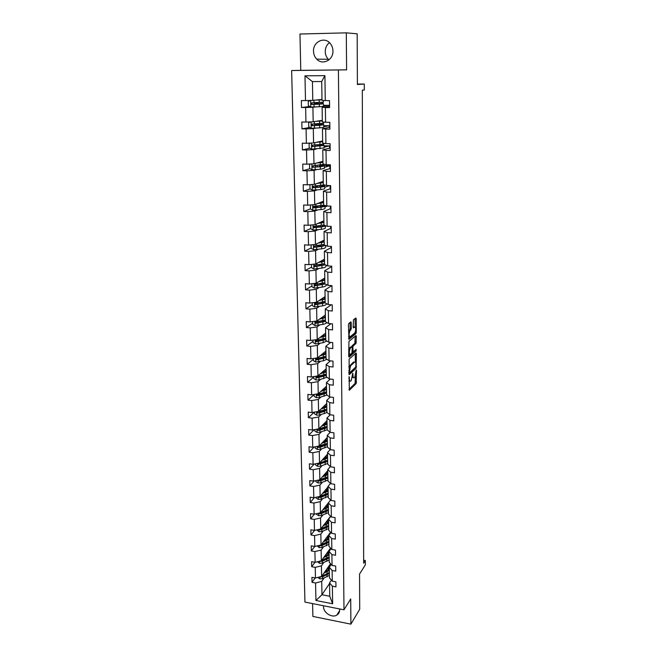 <?xml version="1.0" encoding="UTF-8"?>
<svg xmlns="http://www.w3.org/2000/svg" width="657" height="657" viewBox="0 0 657 657"><rect width="100%" height="100%" fill="white"/><g stroke="black" fill="none" stroke-linecap="round" stroke-linejoin="round"><path stroke-width="0.99" d="M349.122 376.633L349.343 390.266L356.193 383.532L356.505 370.458L356.234 369.932L354.813 377.118L354.238 377.668C353.499 378.161 353.088 377.373 352.998 375.295L352.719 373.25L351.265 380.518L350.682 381.076C349.935 381.586 349.508 380.789 349.417 378.695L349.122 376.633M313.512 51.246C313.619 54.383 314.695 57.019 316.731 59.163C322.488 65.577 333.403 60.107 332.943 50.893C332.869 47.895 331.892 45.333 330.011 43.206C324.262 36.299 312.946 41.917 313.512 51.246M329.436 42.615C326.685 44.832 325.281 47.83 325.24 51.607C325.33 54.638 326.365 57.2 328.336 59.27L328.976 59.861M323.597 605.77L323.54 606.764C323.367 612.751 331.99 618.204 336.803 615.116C338.667 613.983 339.62 612.258 339.644 609.959L339.562 608.932M312.592 603.594L312.88 616.43L350.895 624.15L359.708 609.244L359.551 574.037L365.358 564.848L365.349 560.536L363.65 560.24M346.305 32.85L299.97 34.024L300.775 70.348L291.642 70.537L346.592 69.847L346.305 32.85L357.178 33.811L357.4 84.507L364.29 84.039L357.4 84.08M351.232 322.727L350.83 321.881L348.834 323.441L348.448 324.919L348.957 339.39L355.93 333.608L356.308 332.163L356.234 318.801L355.848 317.963L353.474 319.819L353.162 327.03L353.556 327.859L354.714 326.923C356.02 327.777 356.053 329.781 354.813 332.935L350.156 336.778C348.81 335.965 348.768 333.937 350.041 330.701L351.273 328.541L351.232 322.727L350.074 322.472M364.29 84.039L364.307 90.001L362.311 90.173L363.658 563.189L365.349 560.536M350.895 624.15L350.707 598.962L343.989 609.811L338.404 70.028M349.113 359.141L349.228 374.695L356.119 368.257L356.414 353.753L356.037 352.981L349.113 359.141M348.695 356.365L348.949 341.418L355.946 335.579L356.324 336.384L356.004 343.48L353.187 345.902L352.825 347.348L353.236 351.914L356.127 349.376L356.143 350.92L349.097 357.153L348.695 356.365L355.248 350.14M325.281 100.595L322.004 100.373L321.708 81.534L324.911 75.654L325.281 100.595L329.51 100.595L329.609 107.584L325.379 107.567L325.593 122.251L329.798 122.292L329.888 129.183L325.691 129.133L325.905 143.612L330.085 143.686L330.175 150.486L326.003 150.396L326.217 164.685L330.364 164.792L330.455 171.502L326.315 171.378L326.521 185.479L330.643 185.619L330.726 192.23L326.611 192.082L326.816 205.986L330.914 206.158L330.997 212.687L326.915 212.507L327.112 226.23L331.177 226.427L331.268 232.865L327.211 232.66L327.408 246.194L331.448 246.432L331.53 252.789L327.498 252.543L327.695 265.904L331.711 266.167L331.793 272.441L327.786 272.17L327.974 285.36L331.966 285.655L332.048 291.839L328.065 291.544L328.254 304.561L332.22 304.881L332.302 310.991L328.344 310.662L328.533 323.515L332.475 323.86L332.557 329.896L328.623 329.543L328.804 342.231L332.721 342.601L332.803 348.555L328.894 348.177L329.075 360.709L332.968 361.104L333.042 366.984L329.165 366.581L329.346 378.949L333.206 379.368L333.288 385.174L329.428 384.747L329.609 396.959L333.452 397.411L333.526 403.143L329.691 402.692L329.863 414.748L333.682 415.224L333.756 420.882L329.945 420.406L330.126 432.322L333.92 432.815L333.994 438.408L330.208 437.907L330.372 449.675L334.15 450.193L334.224 455.712L330.455 455.194L330.627 466.815L334.372 467.349L334.446 472.81L330.709 472.26L330.873 483.749L334.602 484.308L334.676 489.695L330.956 489.128L331.12 500.478L334.824 501.053L334.889 506.383L331.194 505.791L331.358 517.002L335.045 517.601L335.111 522.865L331.432 522.258L331.596 533.328L335.259 533.952L335.325 539.151L331.67 538.526L331.834 549.466L335.472 550.106L335.538 555.247L331.908 554.598L332.064 565.414L335.686 566.071L335.752 571.147L332.138 570.481L332.294 581.174L335.891 581.847L335.957 586.865L332.368 586.184L332.623 603.775L315.935 600.498L315.565 582.997L312.034 582.324L311.919 577.347L315.459 578.012L315.237 567.385L311.689 566.728L311.574 561.694L315.138 562.335L314.908 551.584L311.336 550.952L311.221 545.852L314.802 546.476L314.58 535.595L310.983 534.979L310.868 529.821L314.473 530.437L314.243 519.424L310.621 518.825L310.506 513.602L314.128 514.193L313.898 503.048L310.26 502.474L310.145 497.193L313.783 497.76L313.553 486.484L309.89 485.925L309.776 480.579L313.438 481.129L313.2 469.714L309.521 469.18L309.398 463.768L313.085 464.302L312.847 452.747L309.143 452.23L309.02 446.752L312.732 447.261L312.486 435.566L308.765 435.074L308.642 429.53L312.371 430.015L312.124 418.172L308.379 417.704L308.256 412.087L312.009 412.555L311.755 400.565L307.985 400.113L307.862 394.43L311.64 394.873L311.385 382.735L307.591 382.308L307.468 376.56L311.262 376.97L311.007 364.684L307.189 364.282L307.065 358.459L310.884 358.845L310.63 346.403L306.786 346.025L306.655 340.129L310.506 340.49L310.244 327.884L306.376 327.539L306.244 321.56L310.112 321.905L309.849 309.135L305.965 308.815L305.825 302.762L309.726 303.074L309.455 290.139L305.538 289.844L305.406 283.717L309.324 284.005L309.053 270.906L305.111 270.635L304.979 264.426L308.921 264.681L308.642 251.409L304.684 251.171L304.544 244.88L308.511 245.11L308.232 231.666L304.24 231.453L304.101 225.08L308.1 225.277L307.813 211.653L303.797 211.472L303.657 205.017L307.681 205.181L307.394 191.376L303.353 191.228L303.206 184.683L307.254 184.822L306.959 170.828L302.893 170.713L302.746 164.078L306.819 164.184L306.523 150.001L302.434 149.919L302.286 143.193L306.384 143.267L306.088 128.895L301.965 128.846L301.818 122.03L305.94 122.071L305.636 107.493L301.489 107.477L301.341 100.57L305.497 100.578L304.979 75.826L324.911 75.654M291.642 70.537L304.947 602.083L343.989 609.811M322.316 120.321L313.184 121.791L312.913 107.263L315.705 106.927M323.466 105.991L329.009 105.317L329.026 106.442M312.913 107.263L305.636 107.493M313.184 121.791L305.94 122.071M325.593 122.251L322.341 121.874L322.111 107.296L325.379 107.567M329.592 106.368L322.111 107.296M322.636 140.943L313.57 142.922L313.307 128.591L316.083 128.099M323.778 126.719L329.28 125.733L329.305 127.442M313.307 128.591L306.088 128.895M313.57 142.922L306.384 143.267M325.905 143.612L322.669 143.078L322.447 128.698L325.691 129.133M329.863 127.335L322.447 128.698M322.957 161.294L313.964 163.765L313.701 149.632L316.452 148.983M324.09 147.176L329.551 145.887L329.584 148.162M313.701 149.632L306.523 150.001M313.964 163.765L306.819 164.184M326.217 164.685L322.998 163.995L322.776 149.812L326.003 150.396M330.143 148.03L322.776 149.812M323.269 181.381L314.342 184.338L314.087 170.385L316.814 169.588M324.402 167.371L329.822 165.778L329.855 168.611M314.087 170.385L306.959 170.828M314.342 184.338L307.254 184.822M326.521 185.479L323.326 184.633L323.104 170.639L326.315 171.378M330.414 168.447L323.104 170.639M323.581 201.206L314.719 204.631L314.465 190.867L317.175 189.922M324.706 187.302L329.633 185.586M330.085 185.594L330.126 188.789M314.465 190.867L307.394 191.376M314.719 204.631L307.681 205.181M326.816 205.986L323.638 205L323.425 191.195L326.611 192.082M330.676 188.592L323.425 191.195M323.885 220.785L315.089 224.661L314.834 211.078L317.528 209.994M325.001 206.971L327.391 206.011M330.364 206.134L330.397 208.712M314.834 211.078L307.813 211.653M315.089 224.661L308.1 225.277M327.112 226.23L323.958 225.105L323.745 211.472L326.915 212.507M330.939 208.483L323.745 211.472M324.188 240.109L315.459 244.429L315.212 231.026L317.873 229.802M325.297 226.402L326.307 225.934M330.635 226.402L330.66 228.373M315.212 231.026L308.232 231.666M315.459 244.429L308.511 245.11M327.408 246.194L324.262 244.938L324.057 231.486L327.211 232.66M331.202 228.119L324.057 231.486M324.492 259.187L315.82 263.942L315.574 250.711L318.226 249.356M330.906 246.4L330.923 247.779M315.574 250.711L308.642 251.409M315.82 263.942L308.921 264.681M327.695 265.904L324.574 264.508L324.361 251.237L327.498 252.543M331.457 247.5L324.361 251.237M324.78 278.026L316.181 283.208L315.935 270.142L318.563 268.656M331.169 266.134L331.177 266.947M315.935 270.142L309.053 270.906M316.181 283.208L309.324 284.005M327.974 285.36L324.87 283.832L324.673 270.733L327.786 272.17M331.711 266.635L324.673 270.733M325.075 296.627L316.534 302.22L316.288 289.326L318.9 287.709M316.288 289.326L309.455 290.139M316.534 302.22L309.726 303.074M328.254 304.561L325.174 302.91L324.969 289.975L328.065 291.544M331.785 285.639L324.969 289.975M325.363 314.999L316.879 320.994L316.641 308.264L319.236 306.523M316.641 308.264L309.849 309.135M316.879 320.994L310.112 321.905M328.533 323.515L325.47 321.741L325.264 308.971L328.344 310.662M331.309 304.807L325.264 308.971M325.642 333.148L317.224 339.529L316.986 326.956L319.565 325.1M316.986 326.956L310.244 327.884M317.224 339.529L310.506 340.49M328.804 342.231L325.757 340.334L325.56 327.728L328.623 329.543M330.939 323.729L325.56 327.728M325.929 351.068L317.561 357.827L317.331 345.418L319.885 343.439M317.331 345.418L310.63 346.403M317.561 357.827L310.884 358.845M329.075 360.709L326.044 358.689L325.847 346.239L328.894 348.177M330.676 342.412L325.847 346.239M326.2 368.774L317.898 375.903L317.668 363.65L320.205 361.555M317.668 363.65L311.007 364.684M317.898 375.903L311.262 376.97M329.346 378.949L326.332 376.822L326.135 364.528L329.165 366.581M330.479 360.849L326.135 364.528M326.48 386.259L318.226 393.757L318.004 381.651L320.526 379.45M318.004 381.651L311.385 382.735M318.226 393.757L311.64 394.873M329.609 396.959L326.611 394.726L326.422 382.579L329.428 384.747M330.34 379.056L326.422 382.579M326.743 403.538L318.555 411.381L318.333 399.431L320.838 397.115M318.333 399.431L311.755 400.565M318.555 411.381L312.009 412.555M329.863 414.748L326.882 412.407L326.701 400.417L329.691 402.692M330.257 397.042L326.701 400.417M327.014 420.611L318.883 428.799L318.661 416.99L321.142 414.575M318.661 416.99L312.124 418.172M318.883 428.799L312.371 430.015M330.126 432.322L327.161 429.867L326.972 418.024L329.945 420.406M330.208 414.797L326.972 418.024M327.276 437.48L319.203 445.996L318.982 434.334L321.445 431.813M325.65 427.518L326.225 426.935M318.982 434.334L312.486 435.566M319.203 445.996L312.732 447.261M330.372 449.675L327.424 447.121L327.243 435.419L330.208 437.907M330.192 432.331L327.243 435.419M327.539 454.151L319.516 462.996L319.302 451.466L321.749 448.846M325.683 444.633L326.299 443.976M319.302 451.466L312.847 452.747M319.516 462.996L313.085 464.302M330.627 466.815L327.695 464.162L327.514 452.599L330.455 455.194M330.266 449.577L327.514 452.599M327.794 470.617L319.828 479.782L319.614 468.4L322.045 465.682M325.765 461.518L326.307 460.91M319.614 468.4L313.2 469.714M319.828 479.782L313.438 481.129M330.873 483.749L327.958 480.998L327.777 469.574L330.709 472.26M330.381 466.593L327.777 469.574M328.048 486.903L320.131 496.372L319.926 485.121L322.341 482.312M325.88 478.181L326.357 477.631M319.926 485.121L313.553 486.484M320.131 496.372L313.783 497.76M331.12 500.478L328.221 497.628L328.04 486.344L330.956 489.128M330.504 483.404L328.04 486.344M328.303 502.991L320.435 512.764L320.23 501.644L322.628 498.737M326.012 494.647L326.43 494.138M320.23 501.644L313.898 503.048M320.435 512.764L314.128 514.193M331.358 517.002L328.475 514.061L328.303 502.917L331.194 505.791M330.643 500.01L328.303 502.917M330.611 516.238L320.739 528.959L320.534 517.971L322.916 514.981M326.159 510.908L326.521 510.448M320.534 517.971L314.243 519.424M320.739 528.959L314.473 530.437M331.596 533.328L328.73 530.306L328.557 519.285L331.432 522.258M330.783 516.418L328.557 519.285M330.57 532.252L321.035 544.965L320.838 534.108L323.203 531.028M326.315 526.971L326.628 526.561M320.838 534.108L314.58 535.595M321.035 544.965L314.802 546.476M331.834 549.466L328.976 546.353L328.812 535.463L331.67 538.526M330.931 532.63L328.812 535.463M330.553 548.069L321.33 560.782L321.133 550.057L323.482 546.887M321.133 550.057L314.908 551.584M321.33 560.782L315.138 562.335M332.064 565.414L329.231 562.211L329.058 551.453L331.908 554.598M331.087 548.652L329.058 551.453M330.553 563.706L321.618 576.419L321.421 565.817L323.761 562.564M321.421 565.817L315.237 567.385M321.618 576.419L315.459 578.012M332.294 581.174L329.477 577.889L329.305 567.254L332.138 570.481M331.243 564.486L329.305 567.254M329.559 583.523L321.963 594.733L321.716 581.396L324.032 578.061M326.833 574.037L322.119 575.721M321.716 581.396L315.565 582.997M315.935 600.498L321.963 594.733L329.757 596.244L329.551 582.874L332.368 586.184M321.708 81.534L312.436 81.599L312.781 100.373L321.987 99.429M331.407 580.139L329.551 582.874M322.973 103.699L322.957 102.303M329.009 105.317L323.458 105.301M323.293 124.6L323.277 123.36M329.28 125.733L323.761 125.676M323.614 145.23L323.597 144.138M329.551 145.887L324.073 145.788M323.926 165.589L323.909 164.636M329.822 165.778L324.049 165.63M325.757 185.274L324.221 184.872L313.299 186.177L313.332 187.738L320.641 187.097C323.367 186.793 324.714 186.424 324.681 185.997L322.513 185.29M329.757 596.244L332.623 603.775M312.781 100.373L305.497 100.578M304.979 75.826L312.436 81.599M315.155 577.955L312.034 582.324M314.941 562.302L311.689 566.728M314.744 546.468L311.336 550.952M314.58 530.404L310.983 534.979M314.457 514.119L310.621 518.825M314.358 497.636L310.26 502.474M314.268 480.957L309.89 485.925M314.21 464.072L309.521 469.18M314.177 446.982L309.143 452.23M314.177 429.678L308.765 435.074M314.218 412.161L308.379 417.704M314.112 394.594L307.985 400.113M313.767 377.052L307.591 382.308M313.405 359.289L307.189 364.282M313.052 341.303L306.786 346.025M312.683 323.096L306.376 327.539M312.313 304.659L305.965 308.815M311.944 285.992L305.538 289.844M311.566 267.079L305.111 270.635M315.352 245.849L314.292 246.375M311.18 247.927L304.684 251.171M323.95 224.891L316.231 226.098L314.021 227.092M310.794 228.529L304.24 231.453M317.742 205.994L313.906 207.505M310.4 208.877L303.797 211.472M317.454 186.448L314.375 187.491M310.178 188.912L303.353 191.228M317.101 166.664L316.181 166.927M310.014 168.685L302.893 170.713M309.89 148.203L302.434 149.919M309.817 127.474L301.965 128.846M309.808 106.5L301.489 107.477M300.775 70.348L346.592 69.847M348.883 381.035L349.869 380.986M352.349 377.496L353.45 377.586M348.949 389.412L355.084 383.409L355.421 376.042M355.338 361.974L355.289 353.638L356.414 353.753M348.826 373.89L355.281 367.485M349.368 372.199L349.647 372.724L355.7 367.091L355.946 364.479C355.864 362.401 355.453 361.588 354.714 362.04L350.542 365.859L349.368 372.199L348.818 372.141M348.777 366.869L353.589 361.933M351.692 346.995L352.045 345.796L354.87 343.373L355.199 336.203M350.263 348.415L350.214 348.456C348.933 351.709 348.957 353.721 350.304 354.484L351.947 353.047L352.283 347.816L351.889 347.019L348.637 349.064M348.678 354.452L349.163 354.369M350.978 346.929L351.889 347.019M349.113 348.3L350.748 346.904M348.497 331.227L349.77 329.88L350.124 328.443L350.082 322.628M348.538 336.745L349.007 336.671M354.148 326.874L354.714 326.923M353.162 327.153L353.581 326.825M355.141 326.849L355.092 318.555M348.555 338.667L354.821 333.485L355.158 332.401M317.774 577.413L319.893 578.883L322.653 578.628L329.436 575.376M327.367 570.646L326.086 570.062M323.942 573.118L329.354 570.448M329.855 566.474L329.116 565.751M324.887 571.771L326.143 571.27C328.114 570.424 329.083 569.34 329.042 568.026L328.451 566.704M320.14 576.805L322.612 576.747L329.403 573.512M327.851 567.976L328.837 569.102M327.079 568.65L328.459 569.693M327.884 573.364L321.856 576.09M329.387 572.329L327.03 573.758L327.005 571.877M317.462 561.76L319.598 563.369L322.365 563.115L329.19 559.945M326.956 555.247L325.724 554.722M323.671 557.563L329.116 554.96M329.461 550.903L328.878 550.377M324.615 556.249L325.88 555.756C327.868 554.935 328.837 553.884 328.804 552.603L328.204 551.305M319.787 561.177L322.332 561.218L329.165 558.056M327.753 552.726L327.317 552.529M326.767 553.293L328.163 554.286M327.786 557.793L321.454 560.618M329.141 556.857L321.766 560.183M328.582 553.679L327.375 552.455M317.142 545.91L319.294 547.675L322.078 547.429L328.952 544.333M326.521 539.668L325.355 539.208M323.392 541.828L328.87 539.29M324.344 540.547L325.617 540.07C327.613 539.266 328.59 538.239 328.557 536.999L327.958 535.734M319.442 545.351L320.107 545.819L322.045 545.499L328.919 542.419M327.638 537.303L326.997 537.015M326.447 537.746L327.859 538.691M327.671 542.05L321.043 544.957M328.902 541.212L321.413 544.464M328.311 538.083L327.079 536.9M316.822 529.879L318.99 531.792L321.79 531.546L328.705 528.54M326.044 523.908L324.96 523.522M323.113 525.904L328.623 523.44M324.073 524.664L325.346 524.196C327.358 523.415 328.344 522.414 328.303 521.206L327.703 519.983M319.113 529.345L319.803 529.912L321.758 529.599L328.672 526.61M327.514 521.691L326.669 521.321M326.118 522.036L327.547 522.923M327.547 526.126L320.394 529.156L319.803 529.912M328.656 525.378L321.043 528.565M328.04 522.299L326.784 521.165M316.502 513.659L316.51 514.341L318.678 515.72L321.503 515.49L328.451 512.567M325.527 507.968L324.558 507.647M322.825 509.799L328.369 507.401M323.794 508.592L325.084 508.14C327.104 507.376 328.089 506.407 328.057 505.233L327.449 504.05M318.793 513.133L319.499 513.823L321.462 513.519L328.418 510.604M327.375 505.89L326.324 505.447M325.773 506.136L327.219 506.966M327.416 510.021L319.499 513.823M328.401 509.364L320.665 512.476M327.761 506.333L326.48 505.249M316.173 497.242L316.189 498.08L318.366 499.468L321.207 499.238L328.196 496.396M324.952 491.838L324.139 491.584M322.538 493.497L328.114 491.173M323.515 492.331L324.804 491.888C326.841 491.149 327.835 490.212 327.802 489.071L327.194 487.921M318.497 496.733L319.187 497.538L321.166 497.242L328.172 494.417M327.235 489.9L325.971 489.383M325.42 490.048L326.874 490.82M327.268 493.736L319.187 497.538M328.147 493.161L320.279 496.191M327.473 490.188L326.168 489.153M315.836 480.628L315.853 481.622L318.054 483.01L320.903 482.788L327.942 480.037M324.312 475.52L323.696 475.331M322.242 476.998L327.859 474.756M323.228 475.873L324.525 475.446C326.578 474.732 327.58 473.82 327.539 472.72L326.931 471.611M318.218 480.119L318.875 481.055L320.871 480.768L327.909 478.033M327.079 473.722L325.609 473.139M325.051 473.771L326.513 474.485M327.112 477.261L318.875 481.055M327.892 476.76L319.885 479.717M327.186 473.845L325.847 472.859M315.5 463.809L315.524 464.975L317.733 466.363L320.6 466.142L327.687 463.481M326.94 460.606L318.563 464.376L327.654 461.452M321.955 460.311L327.597 458.134M322.94 459.218L324.246 458.808C326.307 458.118 327.317 457.239 327.285 456.18L326.669 455.104M326.866 457.321L325.223 456.697M324.673 457.313L326.127 457.954M327.629 460.171L319.154 463.07M326.882 457.305L325.519 456.377M317.988 463.3L318.563 464.376M315.163 446.785L315.188 448.123L317.405 449.511L320.296 449.298L327.424 446.727M321.651 443.409L327.334 441.315M322.644 442.366L323.967 441.964C326.036 441.299 327.055 440.453 327.022 439.434L326.406 438.4M317.889 446.259L318.243 447.499L320.255 447.228L327.391 444.674M326.496 440.642L324.829 440.067M324.271 440.65L325.716 441.225M326.767 443.746L318.243 447.499M327.367 443.376L318.218 446.193M326.57 440.568L325.182 439.689M314.818 429.555L314.843 431.066L317.076 432.454L319.984 432.249L327.153 429.777M321.347 426.311L327.071 424.299M322.349 425.301L323.679 424.923C325.765 424.282 326.784 423.469 326.751 422.484L326.135 421.498M327.104 426.385L317.799 429.095L317.922 430.417L319.951 430.154L327.12 427.699M326.094 423.765L324.41 423.231M323.852 423.79L325.272 424.299M326.578 426.697L317.922 430.417M326.242 423.634L324.829 422.812M314.465 412.111L314.498 413.795L316.748 415.183L319.672 414.986L327.03 412.522M321.043 408.999L326.8 407.069M322.053 408.038L323.384 407.668C325.486 407.053 326.513 406.272 326.48 405.336L325.864 404.384M326.833 409.18L317.512 411.783L317.594 413.122L319.63 412.867L326.858 410.51M325.658 406.683L323.975 406.19M323.507 407.636L323.49 406.749L324.796 407.168M326.373 409.442L317.594 413.122M325.905 406.494L324.459 405.73M314.112 394.455L314.153 396.319L316.411 397.707L319.351 397.51L326.981 394.997M320.731 391.482L326.529 389.634M321.749 390.554L323.096 390.201C325.207 389.617 326.242 388.87 326.209 387.975L325.585 387.072M326.562 391.769L317.216 394.257L317.265 395.613L319.31 395.374L326.586 393.116M325.182 389.387L323.515 388.952M323.211 390.168L323.203 389.527L324.262 389.831M326.159 391.991L323.154 393.691L318.407 394.947L317.093 394.389M325.552 389.141L324.073 388.443M313.759 376.576L313.8 378.621L316.066 380.009L319.031 379.828L326.94 377.249M325.248 375.081L324.739 374.802M320.419 373.734L326.25 371.977M321.445 372.856L322.792 372.519C324.919 371.961 325.962 371.254 325.929 370.4L325.305 369.538M326.283 374.137L316.904 376.51L316.904 377.882L326.307 375.5M324.64 371.878L323.022 371.501M322.916 372.494L323.655 372.281M325.929 374.326L322.858 376.05L317.528 377.348L316.756 376.65M322.907 372.092L322.456 371.985M325.174 371.575L323.679 370.942M313.389 358.467L313.438 360.701L315.721 362.089L323.515 360.767L326.899 359.256M324.854 357.351L324.131 357.014M320.107 355.774L325.971 354.107M321.133 354.944L322.497 354.624C324.632 354.09 325.683 353.417 325.65 352.612L325.026 351.799M326.003 356.291L316.559 358.55L316.526 359.937L326.028 357.671M324.024 354.156L322.505 353.836M325.691 356.455L322.554 358.196L317.224 359.428L316.419 358.706M322.612 354.435L321.93 354.295M324.772 353.795L323.252 353.228M313.028 340.129L313.077 342.56L315.376 343.956L323.211 342.691L326.849 341.008M324.418 339.39L323.408 339.012M319.778 337.591L325.691 336.006M320.821 336.803L322.193 336.499C324.344 335.998 325.404 335.366 325.371 334.602L324.739 333.83M325.724 338.224L316.214 340.359L316.14 341.763L325.749 339.62M323.285 336.212L321.946 335.949M325.429 338.363L322.25 340.121L316.764 341.287L316.074 340.531M322.07 336.524L321.363 336.384M324.328 335.793L322.801 335.3M312.658 321.56L312.707 324.197L315.023 325.585L322.916 324.394C325.207 323.885 326.48 323.244 326.734 322.48M323.95 321.216L322.53 320.797M321.684 317.906L322.653 317.216M319.458 319.171L325.404 317.684M320.501 318.431L321.881 318.152C324.049 317.676 325.116 317.076 325.084 316.362L324.443 315.647M325.437 319.926L315.869 321.938L315.746 323.351L325.461 321.339M325.141 320.156L325.141 320.058C325.116 320.764 324.049 321.347 321.938 321.815L316.534 322.907L315.73 322.127M321.33 317.848L322.39 318.037M323.844 317.569L322.324 317.15M312.28 302.754L312.338 305.587L314.662 306.975L322.603 305.858C325.223 305.308 326.513 304.626 326.472 303.813L326.472 303.608M323.408 302.803L321.445 302.36M321.823 299.518L322.677 298.951M319.13 300.52L325.116 299.124M320.181 299.83L321.569 299.567C323.745 299.124 324.821 298.565 324.788 297.9L324.156 297.227M325.149 301.399L315.516 303.288L315.352 304.708L325.174 302.836M324.837 301.53L324.845 301.588C324.878 302.261 323.811 302.828 321.626 303.279L316.189 304.306L315.376 303.493M320.665 299.51L321.289 299.617M323.293 299.116L321.799 298.771M311.894 283.701L311.96 286.748L314.301 288.136L322.3 287.093C324.928 286.583 326.225 285.943 326.192 285.187L326.176 284.481M322.776 284.169L320.181 283.701M318.793 281.631L324.821 280.334M319.852 280.991L321.248 280.744C323.441 280.334 324.525 279.816 324.492 279.2L323.852 278.584M324.854 282.641L315.163 284.391L314.958 285.82L325.149 283.972M324.492 282.773L324.558 282.937C324.583 283.561 323.507 284.087 321.314 284.506L315.836 285.458L315.023 284.621M322.636 280.432L321.363 280.186M311.508 264.401L311.574 267.67L313.939 269.05L321.979 268.081C324.632 267.613 325.938 267.029 325.905 266.331L325.888 265.1M322.004 265.297L318.711 264.804M318.456 262.496L324.525 261.305M319.524 261.913L320.928 261.683C323.137 261.297 324.23 260.829 324.197 260.262L323.556 259.696M324.558 263.638L314.793 265.256L314.555 266.693L325.24 264.812M324.106 263.786L324.254 264.048C324.287 264.623 323.203 265.1 320.994 265.485L315.483 266.372L314.67 265.502M320.583 261.33L321.043 261.075M321.823 261.511L321.051 261.387M311.122 244.856L311.188 248.338L313.561 249.726L321.667 248.831C324.336 248.395 325.65 247.861 325.617 247.229L325.585 245.463M320.977 246.178L317.347 245.611M318.111 243.115L324.221 242.031M319.187 242.581L320.6 242.376C322.825 242.022 323.926 241.595 323.893 241.086L323.244 240.569M324.254 244.388L314.432 245.874L314.153 247.311L321.626 246.465L325.338 245.365M323.655 244.568L323.958 244.913C323.983 245.439 322.891 245.874 320.665 246.227L315.122 247.04L314.301 246.137M319.86 242.252L320.731 242.351L320.723 241.825M310.72 225.047L310.794 228.751L313.192 230.139L321.339 229.326C324.032 228.932 325.355 228.455 325.322 227.88L325.289 225.622M319.573 226.829L316.534 226.082M317.766 223.479L323.917 222.501M318.85 223.002L320.271 222.813C322.513 222.501 323.622 222.115 323.589 221.655L322.94 221.204M316.198 224.177L316.231 226.098L314.062 226.238L313.75 227.683L321.306 226.936C323.868 226.566 325.199 226.115 325.289 225.573M323.096 225.105L323.655 225.54C323.679 226.008 322.579 226.402 320.337 226.722L314.752 227.453L313.939 226.517M310.539 204.959L310.4 208.918L312.806 210.297L321.018 209.567C323.72 209.213 325.059 208.786 325.018 208.285L324.985 205.986M317.807 207.226L316.189 206.709M317.413 203.588L323.605 202.717M318.505 203.169L323.277 201.978L322.628 201.576M323.876 205.074L313.685 206.339L313.709 207.883L320.977 207.144C323.679 206.799 325.018 206.38 324.985 205.879L323.449 205.189M322.373 205.411L323.343 205.912L320.008 206.955L314.383 207.612L313.57 206.635M310.547 184.592L309.923 184.921L309.997 188.814L312.42 190.193L320.682 189.553C323.408 189.241 324.755 188.871 324.722 188.436L324.681 186.087M324.221 185.077L323.129 185.175M317.06 183.434L323.293 182.679M318.16 183.073L322.965 182.038L322.308 181.702M321.314 185.463L323.03 186.021L319.672 186.933L314.005 187.516L313.192 186.489M310.515 163.971L309.513 164.496L309.587 168.447L312.026 169.826L320.345 169.268L324.41 168.323L324.377 165.925M316.699 163.01L322.973 162.369M317.807 162.706L322.644 161.844L321.987 161.565M324.353 164.291L312.913 165.753L312.51 167.207L320.304 166.779L324.377 165.851L320.83 165.153M319.45 165.277L322.71 165.876L319.327 166.648L313.627 167.141L312.822 166.081M310.457 143.07L309.094 143.801L309.176 147.8L311.632 149.18L324.106 147.94L324.065 145.501M316.329 142.314L322.653 141.789M317.446 142.076L321.659 141.156M324.032 143.3L324.041 143.858L319.943 144.597L312.527 145.049L312.091 146.511L324.065 145.443L317.717 144.754M319.113 146.076L319.097 144.992L322.39 145.468L313.808 146.47L312.732 146.363L312.436 145.394M319.097 144.992L316.346 144.852M318.76 125.249L318.752 124.444L314.695 124.181L315.803 123.927M317.446 123.828L316.362 124.157L323.753 124.756L319.622 125.331L319.663 127.885L323.786 127.294L323.753 124.797M310.375 121.898L308.675 122.826L308.757 126.883L311.229 128.263L319.663 127.885M315.96 121.34L322.324 120.937M317.085 121.159L321.33 120.477M318.752 124.444L322.061 124.781L312.847 125.577L312.059 124.419M323.712 122.03L323.729 123.155L312.124 124.074L311.673 125.536L312.157 125.692L319.622 125.331M318.407 104.135L318.399 103.617L314.317 103.469L315.656 102.689M317.216 102.623L317.044 103.256L315.992 103.445L323.433 103.798L319.269 104.184L319.318 106.771L323.474 106.368L323.433 103.822M310.26 100.439L308.256 101.572L308.338 105.678L310.818 107.058L319.318 106.771M315.582 100.086L321.996 99.807M316.715 99.963L320.994 99.527M318.399 103.617L321.733 103.822L312.453 104.373L311.681 103.149M323.384 100.472L323.408 102.172L311.722 102.804L311.246 104.274L311.755 104.455L319.269 104.184M348.867 378.637L349.417 378.695M352.513 373.718L352.99 373.776M352.464 375.237L352.998 375.295M356.037 370.408L356.505 370.458M355.453 381.955L356.562 382.078M355.084 383.409L356.193 383.532M348.916 377.102L349.401 377.159M355.864 366.737L356.48 366.803M348.818 372.642L349.467 372.708M349.434 365.711L350.575 365.826M348.801 370.507L349.352 370.564M355.199 336.277L356.324 336.384M355.232 341.944L356.357 342.051M354.854 343.389L355.987 343.496M352.062 345.779L353.203 345.886M352.226 347.29L352.825 347.348M352.308 351.068L352.85 351.125M352.3 351.824L353.006 351.889M355.01 350.822L356.135 350.937L355.018 350.813M350.124 328.443L351.273 328.541M349.738 329.904L350.887 330.003M348.957 330.528L350.115 330.635M355.1 318.702L356.234 318.801M355.297 332.072L356.308 332.163M354.796 333.501L355.93 333.608M319.803 576.895L319.844 578.85M327.055 574.941L327.087 576.821M322.612 576.747L322.653 578.628M322.587 575.056L322.595 575.557M321.059 576.567L320.698 577.084M319.499 561.242L319.54 563.336M326.8 559.452L326.833 561.349M325.979 554.82L325.971 554.385M326.743 556.356L326.775 558.253M322.332 561.218L322.365 563.115M322.3 559.452L322.308 560.01M320.871 560.906L320.402 561.546M319.195 545.409L319.236 547.642M326.537 543.782L326.57 545.704M325.716 539.34L325.708 538.732M326.488 540.654L326.521 542.575M322.045 545.499L322.078 547.429M322.012 543.668L322.02 544.283M320.682 545.055L320.107 545.819M318.891 529.394L318.932 531.759M326.274 527.932L326.307 529.871M325.453 523.686L325.445 522.898M326.225 524.762L326.258 526.709M321.758 529.599L321.79 531.546M321.725 527.694L321.733 528.376M318.579 513.183L318.629 515.688M326.012 511.893L326.044 513.856M325.19 507.853L325.174 506.876M325.962 508.682L325.987 510.653M321.462 513.519L321.503 515.49M321.429 511.532L321.437 512.271M318.259 496.782L318.308 499.427M325.741 495.665L325.773 497.653M324.919 491.83L324.903 490.664M325.691 492.422L325.724 494.409M321.166 497.242L321.207 499.238M321.133 495.181L321.142 495.978M317.939 480.177L317.996 482.977M325.47 479.24L325.502 481.252M324.648 475.405L324.624 474.264M325.42 475.955L325.453 477.976M320.871 480.768L320.903 482.788M320.83 478.633L320.846 479.495M317.618 463.382L317.676 466.322M325.199 462.627L325.231 464.663M324.369 458.767L324.344 457.666M325.141 459.3L325.174 461.337M320.567 464.105L320.6 466.142M320.526 461.879L320.542 462.807M317.29 446.374L317.347 449.47M324.919 445.807L324.952 447.869M324.082 441.931L324.065 440.872M324.862 442.44L324.895 444.502M320.255 447.228L320.296 449.298M320.214 444.929L320.23 445.922M316.961 429.152L317.019 432.413M324.64 428.783L324.673 430.869M323.794 424.882L323.778 423.864M324.583 425.375L324.615 427.461M319.951 430.154L319.984 432.249M319.902 427.764L319.926 428.832M316.625 411.725L316.69 415.15M324.353 411.553L324.386 413.664M324.295 408.104L324.328 410.214M319.63 412.867L319.672 414.986M319.589 410.395L319.606 411.528M316.288 394.085L316.354 397.674M324.065 394.11L324.098 396.245M324.008 390.619L324.041 392.763M319.31 395.374L319.351 397.51M319.269 392.812L319.286 394.019M317.889 395.046L317.265 395.613M315.943 376.223L316.009 379.976M323.77 376.453L323.811 378.613M323.712 372.921L323.753 375.081M318.99 377.652L319.031 379.828M318.941 375.007L318.965 376.28M315.59 358.131L315.664 362.056M323.474 358.574L323.515 360.767M323.416 354.994L323.458 357.194M318.661 359.716L318.702 361.917M318.612 356.981L318.637 358.328M317.224 359.428L316.592 359.937M315.237 339.809L315.319 343.915M323.178 340.474L323.211 342.691M323.121 336.852L323.154 339.069M318.333 341.558L318.374 343.783M318.284 338.725L318.308 340.154M316.879 341.279L316.247 341.763M314.884 321.265L314.966 325.543M322.874 322.144L322.916 324.394M322.817 318.481L322.85 320.731M317.996 323.17L318.037 325.42M317.947 320.238L317.972 321.741M316.534 322.907L315.894 323.367M314.522 302.475L314.604 306.942M322.571 303.583L322.603 305.858M322.505 299.871L322.546 302.146M317.66 304.544L317.701 306.827M317.61 301.514L317.635 303.099M316.189 304.306L315.541 304.733M314.153 283.438L314.243 288.103M322.258 284.793L322.3 287.093M321.429 283.898L321.421 283.479M322.193 281.024L322.234 283.331M317.315 285.68L317.364 287.988M317.265 282.551L317.29 284.218M315.836 285.458L315.188 285.852M313.783 264.163L313.874 269.017M321.946 265.748L321.979 268.081M321.109 265.149L321.101 264.41M321.881 261.938L321.922 264.278M316.97 266.578L317.011 268.918M316.912 263.342L316.945 265.1M315.483 266.372L314.826 266.742M313.405 244.634L313.504 249.685M321.626 246.465L321.667 248.831M320.797 246.153L320.772 245.094M318.694 245.89L318.686 245.414M321.56 242.605L321.602 244.971M316.617 247.221L316.658 249.594M316.559 243.887L316.592 245.726M315.122 247.04L314.457 247.377M313.028 224.842L313.126 230.106M321.306 226.936L321.339 229.326M320.468 226.706L320.444 225.532M318.358 226.69L318.341 225.819M320.402 222.797L320.394 222.321M321.24 223.019L321.273 225.417M316.263 227.618L316.304 230.016M314.752 227.453L314.087 227.757M312.642 204.795L312.748 210.265M320.977 207.144L321.018 209.567M320.131 206.947L320.115 205.707M318.013 207.201L317.996 205.961M320.066 202.988L320.058 202.57M320.912 203.177L320.953 205.608M315.902 207.752L315.943 210.191M315.836 204.204L315.869 206.216M314.383 207.612L313.709 207.883M312.247 184.477L312.362 190.16M320.641 187.097L320.682 189.553M319.795 186.925L319.778 185.627M317.668 187.146L317.643 185.849M320.575 183.081L320.616 185.537M315.532 187.631L315.582 190.095M315.467 183.96L315.508 186.071M314.005 187.516L313.332 187.738M311.853 163.889L311.968 169.793M320.304 166.779L320.345 169.268M319.458 166.64L319.433 165.277M317.306 166.829L317.282 165.465M320.238 162.706L320.279 165.203M315.163 167.239L315.212 169.736M315.097 163.453L315.13 165.654M323.548 164.743L323.556 165.49M313.627 167.141L312.946 167.338M311.451 143.021L311.566 149.147M319.967 146.191L320.008 148.712M321.799 144.425L321.807 144.983M316.945 146.24L316.929 144.893M319.902 142.068L319.943 144.597M314.785 146.568L314.834 149.106M314.719 142.668L314.76 144.967M323.228 144.22L323.244 145.156M313.241 146.495L312.551 146.651M317.306 123.951L315.762 123.935M311.048 121.874L311.163 128.23M321.47 123.582L321.478 124.428M316.584 125.372L316.567 124.37M319.557 121.151L319.598 123.713M314.407 125.627L314.448 128.189M314.333 121.602L314.375 124.001M322.907 123.426L322.924 124.551M312.847 125.577L312.157 125.692M316.953 103.313L315.393 103.305M310.63 100.431L310.761 107.025M321.133 102.451L321.15 103.592M316.214 104.225L316.206 103.584M319.203 99.946L319.245 102.541M314.021 104.397L314.071 107.001M313.947 100.25L313.989 102.755M322.579 102.344L322.603 103.666M312.453 104.373L311.755 104.455M328.336 59.27L316.731 59.163M339.62 610.608L336.803 615.116M349.409 365.735L350.542 365.859M354.87 343.373L356.004 343.48M352.045 345.796L353.187 345.902M349.064 348.35L350.214 348.456M349.77 329.88L350.92 329.978M348.883 330.594L350.041 330.701M354.821 333.485L355.954 333.584M317.15 359.428L316.526 359.937M316.764 341.287L316.14 341.763M316.37 322.907L315.746 323.351M315.976 304.298L315.352 304.708M315.582 285.442L314.958 285.82M315.188 266.348L314.555 266.693M314.785 246.999L314.153 247.311M314.383 227.396L313.75 227.683M316.173 206.183L316.189 206.758M313.972 207.538L313.34 207.793M315.812 186.038L315.828 187.13M313.561 187.417L312.929 187.631M315.442 165.63L315.467 166.993M313.151 167.026L312.51 167.207M315.064 144.951L315.097 146.371M312.732 146.363L312.091 146.511M317.397 123.902L316.37 123.894M314.695 124.181L314.719 125.479M312.313 125.421L311.673 125.536M317.044 103.256L315.483 103.256M314.317 103.469L314.333 104.299M311.886 104.2L311.246 104.274"/></g></svg>
